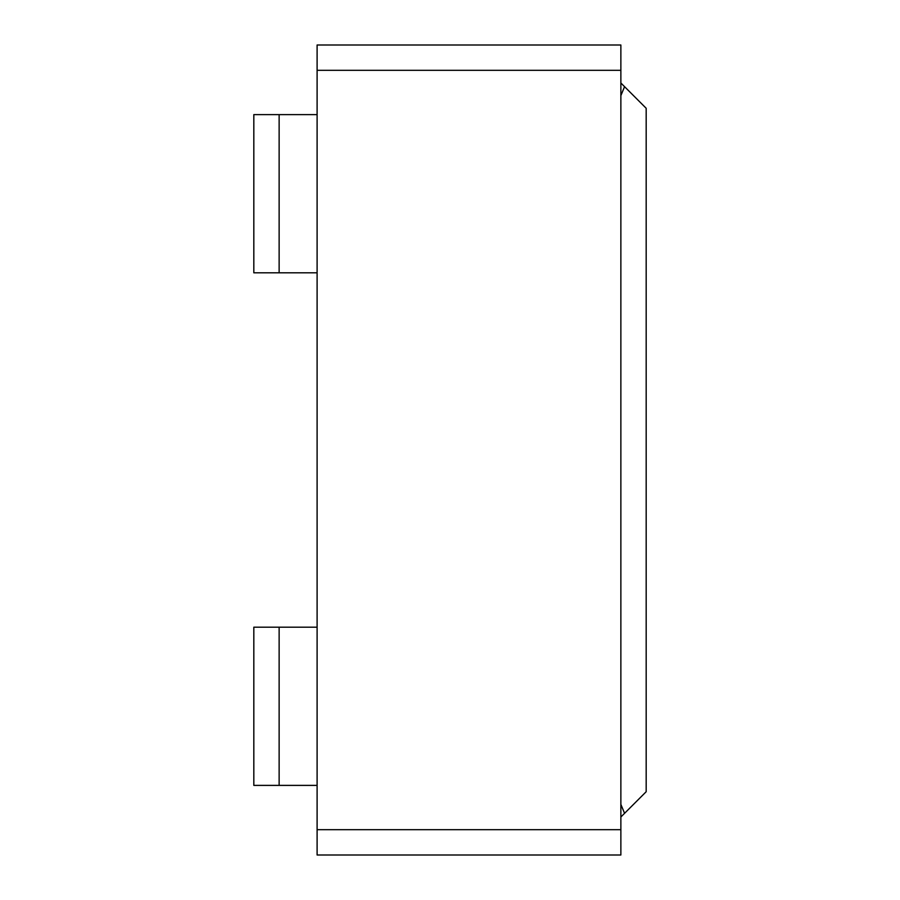 <?xml version="1.0" encoding="UTF-8"?>
<svg xmlns="http://www.w3.org/2000/svg" width="900" height="900" viewBox="0 0 900 900"><rect width="100%" height="100%" fill="white"/><g stroke="black" fill="none" stroke-linecap="round" stroke-linejoin="round"><path stroke-width="1.35" d="M620.854 82.969L646.178 108.281L646.178 791.719L620.854 817.031M620.865 70.312L620.865 855L317.104 855L317.104 45L620.865 45L620.865 70.312L317.104 70.312M317.104 627.188L253.822 627.188L253.822 785.385L317.104 785.385M279.135 272.812L253.822 272.812L253.822 114.615L279.135 114.615L279.135 272.812L317.104 272.812M279.135 114.615L317.104 114.615M624.566 86.681L620.854 95.625M620.854 804.375L624.566 813.319M620.865 829.688L317.104 829.688M279.135 627.188L279.135 785.385"/></g></svg>
